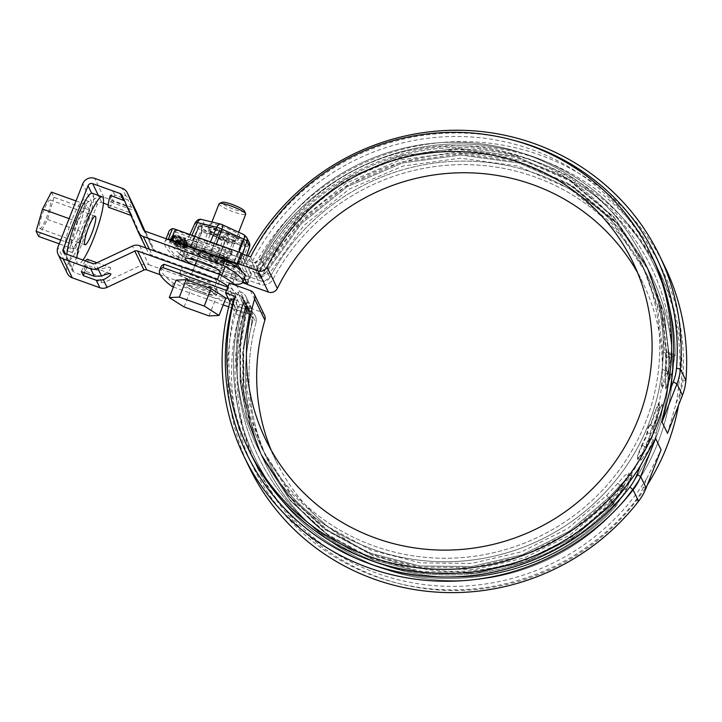 <?xml version="1.0" encoding="UTF-8"?>
<svg xmlns="http://www.w3.org/2000/svg" width="722" height="722" viewBox="0 0 722 722"><rect width="100%" height="100%" fill="white"/><g stroke="black" fill="none" stroke-linecap="round" stroke-linejoin="round"><path stroke-width="0.54" stroke-dasharray="3.61 2.71" d="M237.827 306.399L236.536 309.684L227.385 290.758L228.666 287.473L237.827 306.399L249.451 310.577A10.731 10.433 -25.8 0 1 255.913 322.878A211.068 205.147 -25.8 0 0 268.954 462.802A211.068 205.147 -25.8 0 1 255.913 322.878L246.753 303.953A211.068 205.147 -25.8 0 0 259.803 443.877A211.068 205.147 -25.8 0 1 246.753 303.953A10.731 10.433 -25.8 0 0 246.094 296.832A10.731 10.433 -25.8 0 1 246.753 303.953L249.875 310.388L249.451 303.781L247.123 301.841L251.888 308.826L252.799 316.444L255.913 322.878A10.731 10.433 -25.8 0 0 249.451 310.577L173.325 283.214A128.787 20.884 21.4 0 1 160.835 267.014M227.8 287.157L228.666 287.473M217.71 291.354A16.101 2.608 21.4 0 1 217.773 291.859A16.101 2.608 21.4 0 1 203.135 288.917A16.101 2.608 21.4 0 1 187.855 280.614A16.101 2.608 21.4 0 1 187.801 280.109A16.101 2.608 21.4 0 1 202.44 283.051A16.101 2.608 21.4 0 1 217.71 291.354M241.013 269.297L185.374 249.298A129.5 21.001 21.4 0 1 181.096 245.886L234.939 265.236A5.37 0.866 21.4 0 1 240.462 268.16L241.013 269.297L239.469 273.241L249.424 276.824L248.133 280.109L238.973 261.174L240.264 257.889L249.424 276.824L261.048 281.002L255.922 270.407C257.032 270.759 259.622 268.855 263.71 264.685L298.312 216.609L344.529 179.625L398.932 156.268L457.522 148.272L515.797 156.286L569.252 179.742L613.781 216.808L645.973 264.586L660.91 306.787L666.253 351.605L665.314 382.877L665.846 389.104L668.608 375.521L669.529 358.374L664.159 313.483L649.249 271.355L616.985 223.486L572.402 186.429L518.956 163.028L460.789 155.031L402.253 163.028L347.733 186.429L301.471 223.486L266.978 271.454C262.682 275.136 259.36 275.533 257.014 272.663L255.922 270.407L260.055 268.494L263.71 264.685L298.312 216.609L344.529 179.625L398.932 156.268L457.522 148.272L515.797 156.286L569.252 179.742L613.781 216.808L645.973 264.586L660.91 306.787L666.253 351.605L665.314 382.877L665.846 389.104L668.608 375.521L669.529 358.374L664.159 313.483L649.249 271.355L616.985 223.486L572.402 186.429L518.956 163.028L460.789 155.031L402.253 163.028L347.733 186.429L301.471 223.486L266.978 271.454C265.028 274.098 262.844 275.082 260.434 274.405L257.014 272.663L261.048 281.002L184.922 253.639A128.787 20.884 21.4 0 1 172.432 237.439A128.787 20.884 21.4 0 1 175.762 234.704L251.888 262.068A7.157 6.958 -25.8 0 0 260.768 258.611L254.667 262.483L258.061 269.487M255.768 270.597L255.768 270.597C296.913 182.783 401.026 129.491 496.447 147.369C596.823 162.658 676.027 254.55 675.115 354.998L669.529 358.374L675.115 354.998L671.469 374.772L668.608 375.521L671.469 374.772L665.846 389.104L671.469 374.772L675.115 354.998C676.027 254.55 596.823 162.658 496.447 147.369C401.026 129.491 296.913 182.783 255.768 270.597M229.307 261.77A16.101 2.608 21.4 0 1 229.37 262.276A16.101 2.608 21.4 0 1 214.723 259.333A16.101 2.608 21.4 0 1 199.452 251.039A16.101 2.608 21.4 0 1 199.389 250.534A16.101 2.608 21.4 0 1 214.028 253.476A16.101 2.608 21.4 0 1 229.307 261.77M261.048 281.002A7.157 6.958 -25.8 0 0 269.92 277.537L263.828 281.409A7.157 6.958 -25.8 0 1 261.048 281.002M198.162 254.325A16.101 2.608 -158.6 0 0 213.441 262.618A16.101 2.608 -158.6 0 0 228.08 265.561A16.101 2.608 -158.6 0 0 214.046 257.258A16.101 2.608 -158.6 0 0 198.099 253.819A16.101 2.608 -158.6 0 0 198.162 254.325M653.563 432.325L653.933 429.166A211.6 205.671 154.2 0 0 657.625 417.93L659.655 407.894L659.267 403.029L655.062 412.632A211.6 205.671 -25.8 0 1 651.37 423.868L650.107 425.177L652.923 426.197C651.749 427.568 650.91 429.707 650.414 432.604C650.91 429.707 651.749 427.568 652.923 426.197L654.195 424.879A214.642 208.622 -25.8 0 0 657.895 413.652L662.119 404.049L657.895 413.652A214.642 208.622 -25.8 0 1 654.195 424.879L652.923 426.197L649.61 424.996L650.874 423.688A211.068 205.147 -25.8 0 0 654.565 412.452L658.762 402.849L659.159 407.704L657.128 417.758A211.068 205.147 154.2 0 1 653.437 428.994L653.067 432.144C652.634 435.068 651.795 437.207 650.549 438.561L653.87 439.752C655.116 438.398 655.946 436.259 656.388 433.344C655.946 436.259 655.116 438.398 653.87 439.752L652.507 441.034A214.642 208.622 154.2 0 1 647.571 451.819L640.766 460.483L647.571 451.819A214.642 208.622 154.2 0 0 652.507 441.034L653.32 439.734L651.054 438.741C652.291 437.388 653.13 435.249 653.563 432.325L656.388 433.344L656.758 430.186A214.642 208.622 154.2 0 0 660.459 418.95L662.498 408.914L662.119 404.049L662.498 408.905L660.459 418.95A214.642 208.622 154.2 0 1 656.758 430.186L656.388 433.344L653.067 432.144M649.999 438.543L649.186 439.833A211.068 205.147 154.2 0 1 644.25 450.618L637.409 459.282L637.743 454.689L641.678 445.321A211.068 205.147 -25.8 0 0 646.623 434.536L647.092 431.413C647.589 428.516 648.428 426.377 649.61 424.996M246.671 307.789L248.63 310.343L249.74 313.998L243.224 352.237L243.404 388.698L249.992 424.365L262.79 458.28L290.506 500.933L327.923 535.408L372.967 559.848L423.047 572.754L475.004 573.295L525.715 561.536L572.447 538.071L612.382 504.218L623.817 489.805L632.201 474.968L628.817 476.015L609.106 497.449L569.089 531.365L522.511 554.74L471.683 566.535L419.672 565.967L369.727 553.097L324.756 528.721L287.221 494.155L259.523 451.512L246.743 417.704L240.119 381.848L239.957 345.531L246.518 307.337L245.796 304.476L244.46 303.213L243.043 303.267L244.135 305.532L248.91 310.884L249.532 315.983L243.224 352.237L243.404 388.698L249.992 424.365L262.79 458.28L290.506 500.933L327.923 535.408L372.967 559.848L423.047 572.754L475.004 573.295L525.715 561.536L572.447 538.071L612.382 504.218L623.817 489.805L632.201 474.968L628.817 476.015L609.106 497.449L569.089 531.365L522.511 554.74L471.683 566.535L419.672 565.967L369.727 553.097L324.756 528.721L287.221 494.155L259.523 451.512L246.743 417.704L240.119 381.848L239.957 345.531L246.256 309.215L245.985 304.837L243.043 303.267L244.135 305.532L246.671 307.789L250.146 314.972L251.788 316.877L252.709 320.135L252.474 322.066A7.157 6.958 -25.8 0 0 248.169 313.871L236.536 309.684M249.875 310.388L243.675 346.082L243.846 381.875L250.335 417.018L262.916 450.311L290.181 492.269L327.003 526.194L371.261 550.191L420.493 562.871L471.619 563.413L521.483 551.834L567.402 528.784L606.697 495.445L613.276 503.848L609.63 501.501L570.272 534.858L524.461 557.871L474.507 569.459L423.363 568.918L374.204 556.247L329.99 532.285L293.096 498.306L265.84 456.358L253.278 423.119L246.771 387.885L246.59 352.155L252.799 316.444M244.65 278.854L259.758 284.287A10.731 10.433 -25.8 0 0 273.069 279.098A211.068 205.147 -25.8 0 1 463.587 164.616A211.068 205.147 -25.8 0 1 648.97 278.99A211.068 205.147 -25.8 0 0 463.587 164.616A211.068 205.147 -25.8 0 0 273.069 279.098A10.731 10.433 -25.8 0 1 259.758 284.287L248.133 280.109M269.956 272.654L261.111 277.194L257.745 274.748L267.032 266.608L301.047 219.335L346.515 182.955L400.015 159.986L457.586 152.125L514.876 159.995L567.447 183.045L611.254 219.497L642.932 266.499L657.607 307.978L662.868 352.11L661.948 381.541L662.291 388.382L665.025 374.068L665.801 358.166L660.522 313.989L645.856 272.555L614.142 225.499L570.308 189.056L517.737 166.033L460.51 158.172L402.975 166.033L349.394 189.029L303.908 225.454L269.956 272.654L273.069 279.098L267.032 266.608M238.973 261.174L250.597 265.353A10.731 10.433 -25.8 0 0 263.918 260.164A211.068 205.147 -25.8 0 1 454.427 145.682A211.068 205.147 -25.8 0 1 639.809 260.055A211.068 205.147 -25.8 0 0 454.427 145.682A211.068 205.147 -25.8 0 0 263.918 260.164A10.731 10.433 -25.8 0 1 250.597 265.353L174.471 237.989A128.787 20.884 -158.6 0 0 171.141 240.724A128.787 20.884 -158.6 0 0 183.632 256.924L244.198 278.692M252.474 322.066A214.642 208.622 -25.8 0 0 265.741 464.363A214.642 208.622 -25.8 0 0 549.812 558.711A214.642 208.622 -25.8 0 0 652.192 277.438A214.642 208.622 -25.8 0 0 463.668 161.114A214.642 208.622 -25.8 0 0 269.92 277.537A214.642 208.622 -25.8 0 1 463.668 161.114A214.642 208.622 -25.8 0 1 652.192 277.438L649.249 271.355L652.192 277.438A214.642 208.622 -25.8 0 1 549.812 558.711A214.642 208.622 -25.8 0 1 265.741 464.363L262.799 458.28L265.741 464.363A214.642 208.622 -25.8 0 1 252.474 322.066L249.532 315.983L252.474 322.066M227.385 290.758L239.009 294.937A7.157 6.958 -25.8 0 1 240.986 296.038L242.628 297.942L243.549 301.2L243.314 303.141A214.642 208.622 -25.8 0 0 256.581 445.429A214.642 208.622 -25.8 0 0 540.652 539.776A214.642 208.622 -25.8 0 0 643.031 258.503A214.642 208.622 -25.8 0 0 454.508 142.189A214.642 208.622 -25.8 0 0 260.768 258.611L263.71 264.685L260.768 258.611A214.642 208.622 -25.8 0 1 454.508 142.189A214.642 208.622 -25.8 0 1 643.031 258.503A214.642 208.622 -25.8 0 1 540.652 539.776A214.642 208.622 -25.8 0 1 256.581 445.429A214.642 208.622 -25.8 0 1 243.314 303.141A7.157 6.958 -25.8 0 0 239.009 294.937L226.509 290.443M650.107 425.177C648.925 426.558 648.094 428.697 647.598 431.594L647.12 434.716A211.6 205.671 -25.8 0 1 642.183 445.501L645.008 446.521L641.091 455.88L640.766 460.483L641.082 455.889L645.008 446.521A214.642 208.622 -25.8 0 0 649.944 435.727L650.468 433.841L649.944 435.727A214.642 208.622 -25.8 0 1 645.008 446.521L641.678 445.321M647.643 432.83L650.468 433.841L650.414 432.604L650.468 433.841L647.147 432.649M243.043 303.267L242.854 303.556C213.333 395.9 255.525 502.702 340.08 549.514C426.233 601.182 547.962 582.004 615.902 506.284L612.382 504.218L615.902 506.284L626.579 489.299L623.817 489.805L626.579 489.299L615.902 506.284L609.106 497.449L615.902 506.284C547.962 582.004 426.233 601.182 340.08 549.514C255.525 502.702 213.333 395.9 242.854 303.556L239.009 294.937L243.043 303.267M251.888 308.826L246.094 296.832A10.731 10.433 -25.8 0 0 240.3 291.652L249.451 310.577L240.3 291.652A10.731 10.433 -25.8 0 1 246.094 296.832L249.451 303.781M606.697 495.445L625.324 474.986L629.097 473.081L620.261 488.307L609.63 501.51M262.916 450.311L259.803 443.877A211.068 205.147 -25.8 0 0 539.135 536.645A211.068 205.147 -25.8 0 0 639.809 260.055L648.97 278.99A211.068 205.147 -25.8 0 1 548.296 555.579A211.068 205.147 -25.8 0 1 268.954 462.802A211.068 205.147 -25.8 0 0 548.296 555.579A211.068 205.147 -25.8 0 0 648.97 278.99L645.856 272.555M186.574 283.908A16.101 2.608 -158.6 0 0 201.844 292.202A16.101 2.608 -158.6 0 0 216.483 295.145A16.101 2.608 -158.6 0 0 202.449 286.842A16.101 2.608 -158.6 0 0 186.511 283.394A16.101 2.608 -158.6 0 0 186.574 283.908M662.588 369.032L668.139 373.464L665.025 374.077M173.415 286.995L223.206 304.901M228.73 306.877L248.169 313.871A7.157 6.958 -25.8 0 1 250.146 314.972M175.762 234.704L174.471 237.989M184.922 253.639L183.632 256.924M173.325 283.214L172.044 286.499M611.778 503.171L571.752 537.06L525.111 560.443L474.363 572.194L422.37 571.616L372.381 558.711L327.445 534.343L289.964 499.814L262.257 457.161L249.478 423.354L242.863 387.543L242.682 351.199L248.991 314.873L248.26 309.539L245.985 305.559L246.644 306.182L246.798 310.334L240.489 346.641L240.67 383.03L247.285 418.805L260.064 452.631L287.771 495.283L325.234 529.786L370.196 554.18L420.222 567.086L472.206 567.654L522.918 555.895L569.586 532.511L609.576 498.631L621.868 486.014L623.943 486.222L622.969 488.28L611.778 503.171L613.276 503.848L623.248 488L620.261 488.316M666.794 352.625L661.415 307.789L646.515 265.696L614.269 217.863L569.703 180.798L516.239 157.378L458.019 149.382L399.519 157.369L345.053 180.753L298.791 217.782L264.243 265.804L259.451 271.21L266.445 270.344L301.02 222.286L347.282 185.256L401.721 161.909L460.23 153.912L518.468 161.927L571.932 185.355L616.48 222.421L648.708 270.236L663.608 312.319L668.996 357.164C669.05 363.816 668.662 369.357 667.841 373.788L667.435 375.241L666.74 371.523L666.794 352.625L671.541 355.025L668.996 357.173M251.788 316.877L248.63 310.343M229.975 302.076L235.805 314.106L245.408 317.563A223.585 217.322 -25.8 0 0 258.232 469.39A223.585 217.322 -25.8 0 0 445.483 590.37A223.585 217.322 -25.8 0 0 647.273 485.022M646.145 487.919L643.194 487.485L646.65 478.641A223.585 217.322 154.2 0 1 444.779 586.255A223.585 217.322 154.2 0 1 256.22 465.23A223.585 217.322 154.2 0 1 243.395 313.402L245.408 317.563M243.395 313.402L236.365 310.243A230.742 224.271 -25.8 0 0 249.415 467.585M230.869 298.89L236.365 310.243M234.289 299.495L237.168 300.523L235.155 296.363M235.805 314.106L239.668 304.251L229.406 283.051M643.194 487.485A50.08 48.681 154.2 0 1 636.127 499.895A227.168 220.797 154.2 0 1 355.675 568.25A227.168 220.797 154.2 0 1 240.065 312.202M264.496 315.243A7.157 6.958 -25.8 0 0 260.633 311.787L239.668 304.251M240.354 269.983L244.37 278.268M249.992 452.351A223.585 217.322 154.2 0 1 237.168 300.523M247.393 284.531L251.256 274.667L241.004 253.467M667.516 433.371L676.045 403.652L679.51 394.817L682.461 395.25M642.183 445.501L638.248 454.86L637.914 459.463L644.746 450.799A211.6 205.671 154.2 0 0 649.683 440.014L650.495 438.723M246.843 283.394L249.424 276.824L240.264 257.889L251.888 262.068A7.157 6.958 -25.8 0 0 254.667 262.483M678.527 405.277A223.585 217.322 -25.8 0 0 660.792 274.676A223.585 217.322 -25.8 0 0 462.522 153.524A223.585 217.322 -25.8 0 0 260.868 278.123L251.256 274.667M271.147 450.068A203.911 198.198 -25.8 0 0 275.948 460.826A203.911 198.198 -25.8 0 0 545.814 550.453A203.911 198.198 -25.8 0 0 643.076 283.241A203.911 198.198 -25.8 0 0 637.625 272.799M660.792 274.676L658.78 270.506A223.585 217.322 154.2 0 0 460.51 149.355A223.585 217.322 154.2 0 0 258.855 273.963L255.516 272.763A227.168 220.797 154.2 0 1 518.486 152.802A227.168 220.797 154.2 0 1 682.723 381.017A50.08 48.681 154.2 0 1 679.51 394.817M658.78 270.506A223.585 217.322 154.2 0 1 676.045 403.652M250.615 256.924L252.628 261.084L249.289 259.884A227.168 220.797 154.2 0 1 512.412 139.969M255.516 272.763L251.825 270.804L246.328 259.451L249.289 259.884M258.855 273.963L260.868 278.123M646.65 478.641L661.081 449.797M252.628 261.084A223.585 217.322 154.2 0 1 454.282 136.485A223.585 217.322 154.2 0 1 652.553 257.637M664.854 266.635A230.742 224.271 -25.8 0 0 459.896 141.611A230.742 224.271 -25.8 0 0 251.825 270.804M242.628 297.942L245.796 304.476M265.84 456.358L259.803 443.877A211.068 205.147 -25.8 0 0 539.135 536.645A211.068 205.147 -25.8 0 0 639.809 260.055L642.932 266.499M246.328 259.451A230.742 224.271 154.2 0 1 248.088 256.012M131.278 214.199A3.574 3.475 -25.8 0 0 129.346 212.467L126.215 205.987L128.101 207.62L131.278 214.199A3.574 3.475 -25.8 0 1 131.332 214.317L147.243 250.642A9.305 9.043 -25.8 0 0 152.405 255.444L232.195 284.125A70.16 11.381 -158.6 0 0 234.524 284.306M129.346 212.467L108.219 204.877M103.426 203.153L101.802 202.566A3.574 3.475 -25.8 0 0 97.19 204.66L72.335 268.097A3.574 3.475 -25.8 0 0 74.366 272.573L65.206 253.639M139.635 245.715L148.795 264.649A9.305 9.043 -25.8 0 0 141.611 265.001L104.672 282.338A3.574 3.475 -25.8 0 1 101.91 282.473L74.366 272.573M148.795 264.649L228.594 293.331L226.528 298.592L160.23 274.757M136.431 211.708A9.305 9.043 -25.8 0 0 131.404 207.214L103.86 197.314A9.305 9.043 -25.8 0 0 91.884 202.756L67.029 266.183A9.305 9.043 -25.8 0 0 67.281 273.34M144.923 231.094L152.477 248.341A3.574 3.475 -25.8 0 0 154.463 250.182L145.303 231.257M244.875 276.986A70.16 11.381 21.4 0 1 234.262 278.873L154.463 250.182M234.262 278.873L232.195 284.125M96.974 262.727L110.204 267.483C108.462 266.996 104.636 267.835 98.706 269.992L95.891 270.028L82.94 265.371L83.608 266.752A9.476 1.615 109.8 0 1 85.53 264.694L110.574 273.701M110.204 267.483C111.91 268.539 109.004 271.291 101.486 275.75L98.779 275.994L85.828 271.337A15.207 2.59 109.8 0 0 87.461 259.306M85.458 260.922A15.207 2.59 109.8 0 0 82.94 265.371M85.53 264.694A9.476 1.615 109.8 0 1 85.16 269.956A9.476 1.615 -70.2 0 1 84.348 272.681M81.351 271.607A9.476 1.615 -70.2 0 1 83.608 266.752L85.828 271.337M194.236 265.344A18.781 3.041 -158.6 0 0 220.228 272.573L222.286 267.311A18.781 3.041 21.4 0 1 205.21 263.882A18.781 3.041 21.4 0 1 187.386 254.198A18.781 3.041 21.4 0 1 187.314 253.612A18.781 3.041 21.4 0 1 204.389 257.041A18.781 3.041 21.4 0 1 222.214 266.725A18.781 3.041 21.4 0 1 222.286 267.311M110.376 195.364L111.044 196.754A9.476 1.615 109.8 0 0 110.674 202.016A9.476 1.615 109.8 0 0 112.587 199.949L111.044 196.754A9.476 1.615 -70.2 0 1 112.903 191.086L125.863 195.743L131.061 200.626M132.92 204.461L127.803 199.75L114.852 195.093A9.476 1.615 -70.2 0 1 112.587 199.949L113.255 201.33A15.207 2.59 109.8 0 1 108.733 207.394M114.852 195.093L112.903 191.086M131.332 214.317L124.536 200.779M126.215 205.987L113.255 201.33M77.434 221.23A26.831 4.567 109.8 0 0 71.108 252.158A26.831 4.567 109.8 0 0 84.483 228.459A26.831 4.567 109.8 0 0 89.266 201.664A26.831 4.567 109.8 0 0 77.434 221.23M77.624 230.688A26.831 4.567 -70.2 0 1 65.801 250.254A26.831 4.567 -70.2 0 1 72.128 219.326A26.831 4.567 -70.2 0 1 83.951 199.759A26.831 4.567 -70.2 0 1 77.624 230.688M235.661 285.298A70.16 11.381 21.4 0 1 239.208 291.444A70.16 11.381 21.4 0 1 228.594 293.331M216.546 281.183A18.781 3.041 21.4 0 1 216.618 281.779A18.781 3.041 21.4 0 1 199.543 278.34A18.781 3.041 21.4 0 1 181.718 268.665A18.781 3.041 21.4 0 1 181.646 268.07A18.781 3.041 21.4 0 1 198.721 271.499A18.781 3.041 21.4 0 1 216.546 281.183M226.528 298.592A70.16 11.381 -158.6 0 0 237.141 296.706A70.16 11.381 -158.6 0 0 228.134 286.291M179.661 273.918A18.781 3.041 -158.6 0 0 197.476 283.602A18.781 3.041 -158.6 0 0 214.56 287.031A18.781 3.041 -158.6 0 0 198.18 277.347A18.781 3.041 -158.6 0 0 179.588 273.331A18.781 3.041 -158.6 0 0 179.661 273.918M73.779 249.072L71.261 243.865L77.669 221.708L86.595 204.759L89.104 209.958L82.705 232.114L73.779 249.072L59.213 243.828M60.684 240.065L71.261 243.865M39.548 228.242A15.207 2.59 109.8 0 0 39.881 228.576A15.207 2.59 109.8 0 0 47.462 215.147A15.207 2.59 109.8 0 0 50.161 199.967A15.207 2.59 109.8 0 0 43.022 212.214A15.207 2.59 109.8 0 0 39.548 228.242M92.29 193.252A35.775 6.092 -70.2 0 1 85.918 228.973A35.775 6.092 -70.2 0 1 68.085 260.579A35.775 6.092 -70.2 0 1 67.308 259.776A35.775 6.092 -70.2 0 1 66.893 254.252M76.018 200.951L86.595 204.759M69.086 218.622L77.669 221.708M51.424 192.115L53.942 197.314L89.104 209.958M53.942 197.314L47.535 219.479L38.618 236.428M47.535 219.479L82.705 232.114M82.985 260.028A35.775 6.092 -70.2 0 1 78.039 264.153A35.775 6.092 -70.2 0 1 77.254 263.359A35.775 6.092 -70.2 0 1 76.848 257.826M176.096 280.145L190.933 289.54L215.824 298.493L225.896 298.042M202.467 292.121A14.314 2.319 -158.6 0 0 214.317 294.314A14.314 2.319 -158.6 0 0 201.844 286.932A14.314 2.319 -158.6 0 0 187.675 283.872A14.314 2.319 -158.6 0 0 202.467 292.121M219.073 203.757A14.314 2.319 -158.6 0 0 233.856 212.006A14.314 2.319 -158.6 0 0 245.715 214.199M209.001 315.911L215.824 298.493M184.101 306.958L190.933 289.54M244.406 210.968A12.075 1.958 21.4 0 1 232.484 208.748A12.075 1.958 21.4 0 1 222.232 202.277M239.469 273.241L238.919 272.104A5.37 0.866 -158.6 0 0 233.396 269.18L179.552 249.83A129.5 21.001 -158.6 0 1 171.376 237.033L168.795 243.612A129.5 21.001 21.4 0 1 170.293 241.798L171.583 238.513A129.5 21.001 21.4 0 1 173.379 237.592L176.213 230.363L231.861 250.372L232.403 251.5A5.37 0.866 21.4 0 1 232.43 251.671A5.37 0.866 21.4 0 1 227.981 250.85L174.137 231.491A129.5 21.001 21.4 0 1 176.213 230.363M237.691 264.46L240.264 257.889L230.309 254.315L230.859 255.444A5.37 0.866 -158.6 0 1 230.878 255.615L232.43 251.671M174.137 231.491L172.594 235.435L226.437 254.794A5.37 0.866 -158.6 0 0 230.878 255.615M172.594 235.435A129.5 21.001 -158.6 0 0 171.376 237.033M181.312 242.204L183.875 242.917L183.541 242.231L175.229 239.912L181.52 242.628L182.865 238.26L176.782 235.959L185.094 238.287L185.419 238.973L182.865 238.26M173.325 240.931L185.455 246.175L185.121 245.489L173 240.245L173.325 240.931L174.877 236.987L174.543 236.302L186.664 241.545L186.998 242.231L174.877 236.987M236.915 266.851L216.726 261.942L193.794 251.355L191.041 245.67L211.23 250.579L234.172 261.174L236.915 266.851L245.679 244.505L225.49 239.596L202.548 229L199.804 223.315L219.993 228.224L242.926 238.82L245.679 244.505M186.276 247.89L183.505 247.781L175.22 244.83L175.554 245.525L183.289 248.305A4.179 0.677 -158.6 0 0 186.745 248.946A4.179 0.677 -158.6 0 0 186.727 248.819L186.276 247.89L187.828 243.946L188.271 244.875A4.179 0.677 21.4 0 1 188.289 245.002A4.179 0.677 21.4 0 1 184.832 244.361L177.098 241.581L176.764 240.886L186.411 243.91L184.859 247.899M184.814 247.944L186.393 243.973M174.625 243.603L174.95 244.289L186.041 247.393L185.689 246.671L179.516 244L175.969 243.007L182.368 245.769L174.625 243.603L176.168 239.659L183.911 241.825L177.513 239.063L187.233 242.727L187.585 243.449L176.502 240.345L176.168 239.659M184.886 245.002L184.552 244.316L172.432 239.072L172.757 239.758L184.886 245.002L186.429 241.058L174.309 235.814L173.975 235.128L186.095 240.372L186.429 241.058M187.828 243.946L186.213 243.494L184.859 247.836M226.329 233.522A16.101 2.608 21.4 0 1 209.696 224.235A16.101 2.608 21.4 0 1 225.634 227.683A16.101 2.608 21.4 0 1 239.668 235.986A16.101 2.608 21.4 0 1 226.329 233.522M240.94 259.216L243.558 264.631A6.642 1.074 21.4 0 1 243.594 264.839A6.642 1.074 21.4 0 1 241.076 264.748L221.816 260.064A6.642 1.074 21.4 0 1 215.661 257.853L193.776 247.745A6.642 1.074 21.4 0 1 190.112 245.417L187.485 240.002A6.642 1.074 21.4 0 1 187.467 239.785A6.642 1.074 21.4 0 1 189.976 239.885L209.236 244.568A6.642 1.074 21.4 0 1 215.391 246.789L237.276 256.888A6.642 1.074 21.4 0 1 240.94 259.216L242.655 254.063M168.921 231.527A133.796 21.696 -158.6 0 0 181.998 248.431A3.574 0.578 -158.6 0 0 185.346 250.038L251.409 273.782L241.699 253.72M184.715 247.971L186.258 244.027L184.751 247.971M178.912 253.657L232.285 272.853A3.574 0.578 21.4 0 1 235.977 274.802L236.518 275.93L182.54 256.527A129.5 21.001 21.4 0 1 178.912 253.657L177.621 256.942A129.5 21.001 21.4 0 1 168.795 243.612M181.096 245.886L179.552 249.83M182.54 256.527L185.374 249.298M185.419 238.973L183.875 242.917M185.094 238.287L183.541 242.231M186.095 240.372L184.552 244.316M181.06 240.056L179.516 244M187.233 242.727L185.689 246.671M224.786 237.466A16.101 2.608 21.4 0 1 208.144 228.179A16.101 2.608 21.4 0 1 224.091 231.627A16.101 2.608 21.4 0 1 238.125 239.93A16.101 2.608 21.4 0 1 224.786 237.466M184.588 243.693L183.045 247.637M184.706 243.729L183.162 247.673M174.543 236.302L173 240.245M186.664 241.545L185.121 245.489M184.823 243.765L183.28 247.709M184.227 243.576L182.675 247.52M184.345 243.612L182.801 247.556M176.764 240.886L175.22 244.83M184.101 243.531L182.549 247.475M187.585 243.449L186.041 247.393M176.502 240.345L174.95 244.289M173.975 235.128L172.432 239.072M185.265 243.892L183.722 247.836M185.364 243.919L183.821 247.863M186.33 244.018L184.787 247.962M185.464 243.937L183.92 247.881M185.563 243.964L184.011 247.908M191.041 245.67L199.804 223.315M211.23 250.579L219.993 228.224M234.172 261.174L242.926 238.82M185.157 243.865L183.614 247.808M226.076 260.29L227.367 257.005L227.917 258.142A3.574 0.578 21.4 0 1 227.926 258.25A3.574 0.578 21.4 0 1 224.966 257.7L171.583 238.513M173.379 237.592L227.367 257.005M231.861 250.372L230.309 254.315M226.212 260.561L226.627 261.427A3.574 0.578 21.4 0 1 226.636 261.535A3.574 0.578 21.4 0 1 223.676 260.994L170.293 241.798M237.249 263.557L241.175 253.53M185.734 243.991L184.191 247.935M185.816 244.009L184.272 247.953M177.621 256.942L231.004 276.138A3.574 0.578 21.4 0 1 234.686 278.087L235.237 279.224L236.518 275.93M167.856 239.361A133.796 21.696 -158.6 0 0 164.806 242.041A133.796 21.696 -158.6 0 0 177.883 258.945A3.574 0.578 -158.6 0 0 181.231 260.561L242.61 282.627M242.917 281.977L235.237 279.224M185.897 244.018L184.354 247.962M185.969 244.027L184.426 247.971M186.041 244.036L184.489 247.98M174.309 235.814L172.757 239.758M186.393 243.865L184.85 247.808M186.213 243.494L184.67 247.438M186.998 242.231L185.455 246.175M185.653 243.982L184.101 247.926M184.471 243.657L182.928 247.601M183.063 238.684L181.52 242.628M176.782 235.959L175.229 239.912M177.098 241.581L175.554 245.525M183.911 241.825L182.368 245.769M216.726 261.942L225.49 239.596M193.794 251.355L202.548 229M247.285 284.306L251.409 273.782M177.513 239.063L175.969 243.007M184.94 243.801L183.397 247.745M185.049 243.837L183.505 247.781M186.105 244.036L184.552 247.98M186.159 244.036L184.615 247.98M186.213 244.036L184.661 247.98M219.289 231.275A26.831 4.35 -158.6 0 0 219.226 231.248L211.6 250.715A26.831 4.35 21.4 0 1 211.663 250.733L219.289 231.275L231.473 234.65A23.257 3.772 -158.6 0 0 209.903 226.907L219.226 231.248M201.853 232.042A26.831 4.35 -158.6 0 1 201.817 232.024L201.185 227.286L199.073 226.356L209.903 226.907A23.257 3.772 -158.6 0 0 202.386 225.905A23.257 3.772 -158.6 0 0 201.185 227.286A23.257 3.772 -158.6 0 0 214.028 235.426L201.853 232.042L194.227 251.509L217.096 262.068L224.722 242.61L214.028 235.426A23.257 3.772 -158.6 0 0 235.598 243.179L224.786 242.628L217.16 262.095A26.831 4.35 21.4 0 1 217.096 262.068M243.892 242.177L244.938 247.52L237.312 266.987L234.569 261.319L242.195 241.852L244.316 242.791A23.257 3.772 -158.6 0 0 243.892 242.177A23.257 3.772 -158.6 0 0 231.473 234.65L242.159 241.834L234.533 261.301L211.663 250.733M217.16 262.095L237.285 266.987L244.911 247.529L235.598 243.179A23.257 3.772 -158.6 0 0 244.316 242.791M209.479 230.273A14.314 2.319 -158.6 0 0 221.961 237.222A14.314 2.319 -158.6 0 0 235.751 240.543A14.314 2.319 -158.6 0 0 236.022 239.812A14.314 2.319 -158.6 0 0 221.338 232.033A14.314 2.319 -158.6 0 0 209.47 230.246A14.314 2.319 -158.6 0 0 209.479 230.273M232.908 241.229A11.886 1.931 21.4 0 1 232.944 241.599A11.886 1.931 21.4 0 1 232.683 241.834A11.886 1.931 21.4 0 1 221.221 239.081A11.886 1.931 21.4 0 1 210.851 233.296A11.886 1.931 21.4 0 1 210.842 233.278A11.886 1.931 21.4 0 1 210.806 232.926A11.886 1.931 21.4 0 1 221.618 235.101A11.886 1.931 21.4 0 1 232.908 241.229M202.386 225.905L199.073 226.356A26.831 4.35 -158.6 0 0 199.073 226.356L191.447 245.823L194.182 251.482A26.831 4.35 21.4 0 0 194.227 251.509M201.817 232.024L194.182 251.482M199.101 226.356L191.474 245.814L211.6 250.715M204.227 250.218A11.886 1.931 -158.6 0 0 215.508 256.346A11.886 1.931 -158.6 0 0 226.32 258.521A11.886 1.931 -158.6 0 0 226.284 258.169A11.886 1.931 -158.6 0 0 215.95 252.384A11.886 1.931 -158.6 0 0 204.443 249.604A11.886 1.931 -158.6 0 0 204.182 249.839A11.886 1.931 -158.6 0 0 204.227 250.218M227.647 261.174A14.314 2.319 21.4 0 1 227.656 261.202A14.314 2.319 21.4 0 1 215.788 259.415A14.314 2.319 21.4 0 1 201.104 251.635A14.314 2.319 21.4 0 1 201.375 250.895A14.314 2.319 21.4 0 1 215.165 254.225A14.314 2.319 21.4 0 1 227.647 261.174L226.284 258.169M251.888 262.068L255.922 270.407L251.888 262.068M266.978 271.454L269.92 277.537L266.978 271.454M666.253 351.605L675.115 354.998L666.253 351.605M647.092 431.413L647.598 431.594M244.135 305.532L248.169 313.871L244.135 305.532M650.874 423.688L651.37 423.868M650.143 425.014L650.639 425.186M250.597 265.353L259.758 284.287L250.597 265.353M243.314 303.141L246.256 309.215L243.314 303.141M652.995 430.899L653.491 431.079M653.437 428.994L653.933 429.166M644.25 450.618L644.746 450.799M646.623 434.536L647.12 434.716M617.824 483.271L622.969 488.28L621.868 486.014M650.549 438.561L651.054 438.741M649.186 439.833L649.683 440.014M662.868 352.11L671.541 355.025L665.801 358.166M665.946 370.016L671.469 374.772L665.946 370.016M621.164 484.309L626.579 489.299L632.201 474.968L626.579 489.299L621.164 484.309M654.565 412.452L655.062 412.632M657.128 417.758L657.625 417.93M246.798 310.334L248.991 314.873M609.576 498.631L613.276 503.848C546.491 578.277 426.855 597.211 342.129 546.563C259.144 500.761 217.475 396.27 245.985 305.559M264.243 265.804L266.445 270.344M666.74 371.523L668.139 373.464L671.541 355.034C672.399 256.77 595.352 166.764 497.232 151.142C402.01 132.586 297.635 186.447 257.745 274.748M638.582 501.221L636.127 499.895M250.372 290.587L260.633 311.787M240.986 296.038L244.46 303.213M682.723 381.017L685.9 380.467M260.434 274.405L263.828 281.409M104.672 282.338L101.486 275.75M98.706 269.992L95.521 263.404M141.611 265.001L132.451 246.076M101.91 282.473L98.779 275.994M147.243 250.642L138.082 231.717M149.391 249.225L152.405 255.444M103.86 197.314L94.699 178.379M91.884 202.756L82.732 183.821M125.863 195.743L122.253 188.28M125.366 201.97L122.171 195.382M101.802 202.566L98.345 195.427M131.404 207.214L127.803 199.75M72.335 268.097L65.377 253.702M67.029 266.183L57.868 247.258M143.434 229.641L152.477 248.341M95.891 270.028L92.759 263.548M97.19 204.66L91.658 193.207M202.151 219.768L221.762 224.542L243.792 234.74L246.419 240.164L226.807 235.39L204.922 225.291L202.151 219.768A5.37 5.216 -25.8 0 0 195.355 222.656L197.972 228.08A5.632 0.912 -158.6 0 0 201.086 230.047L222.963 240.155A5.632 0.912 -158.6 0 0 228.188 242.032L247.438 246.716A5.632 0.912 -158.6 0 0 249.577 246.789M243.558 264.631L246.608 255.48M246.689 237.339A5.37 5.216 -25.8 0 0 243.792 234.74M249.316 242.754A5.37 5.216 -25.8 0 0 246.419 240.164M237.276 256.888L239.018 252.195M220.851 224.163A5.37 3.402 -76.3 0 1 221.51 224.452M209.236 244.568L210.391 241.897M215.391 246.789L216.401 244.063M241.076 264.748L247.438 246.716A5.37 3.402 103.7 0 0 246.31 240.164M227.06 235.48A5.37 3.402 -76.3 0 1 228.188 242.032L221.816 260.064M204.777 225.192A5.37 5.216 -25.8 0 0 197.972 228.08L190.112 245.417M195.337 222.475A5.632 0.912 -158.6 0 0 195.355 222.656L187.485 240.002M202.25 219.768A5.37 3.402 103.7 0 0 201.591 219.479M189.976 239.885L191.971 235.282M227.981 250.85L226.437 254.794M215.661 257.853L222.963 240.155A5.37 1.814 -65.2 0 1 226.807 235.39M193.776 247.745L201.086 230.047A5.37 1.814 -65.2 0 1 204.922 225.291M234.939 265.236L233.396 269.18M223.676 260.994L224.966 257.7M226.627 261.427L226.825 260.913M226.952 260.606L227.917 258.142M232.403 251.5L230.859 255.444M188.271 244.875L186.727 248.819M234.686 278.087L235.977 274.802M240.462 268.16L238.919 272.104M177.883 258.945L181.998 248.431M181.231 260.561L185.346 250.038M231.004 276.138L232.285 272.853M184.832 244.361L183.289 248.305M199.389 250.534L198.099 253.819M229.37 262.276L228.08 265.561M247.123 301.841C216.329 393.716 258.296 500.996 343.13 547.141C427.803 597.112 546.753 577.961 613.276 503.848L623.248 488L629.097 473.081M645.973 264.586L643.031 258.503L645.973 264.586M259.523 451.512L256.581 445.429L259.523 451.512M245.985 304.837L242.872 298.394M637.914 459.463L637.409 459.282M187.801 280.109L186.511 283.394M217.773 291.859L216.483 295.145M662.291 388.382L667.435 375.241M659.267 403.029L658.762 402.849M171.141 240.724L172.432 237.439M262.257 457.161L260.064 452.631M248.26 309.539L246.644 306.182M623.943 486.222L623.248 488M259.451 271.21C300.208 185.346 402.28 133.399 495.797 150.889C594.549 165.916 672.426 256.265 671.541 355.025L668.139 373.464M648.708 270.236L646.515 265.696M252.032 317.328L248.919 310.884M643.076 283.241L632.824 262.041M275.948 460.826L265.696 439.617M258.232 469.39L256.22 465.23M147.378 250.949L145.943 247.98M187.314 253.612L185.256 258.864M110.674 202.016L135.718 211.014M130.926 215.373L131.476 215.571M89.266 201.664L83.951 199.759M71.108 252.158L65.801 250.254M63.274 251.915L72.435 270.849M239.208 291.444L237.141 296.706M143.371 229.524L152.532 248.458M214.56 287.031L216.618 281.779M179.588 273.331L181.646 268.07M122.126 195.265L125.303 201.844M39.881 228.576L84.997 244.794M50.161 199.967L95.277 216.185M68.085 260.579L78.039 264.153M211.925 221.997L196.871 260.416M194.85 265.561L187.675 283.872M238.648 232.249L225.237 266.454M221.636 275.651L214.317 294.314M246.689 255.507L243.594 264.839M189.859 234.524L187.467 239.785M227.926 258.25L226.997 260.624M226.87 260.94L226.636 261.535M166.096 238.729L164.806 242.041M238.125 239.93L239.668 235.986M208.144 228.179L209.696 224.235M186.745 248.946L188.289 245.002M232.683 241.834L235.751 240.543M210.842 233.278L209.47 230.246M226.32 258.521L232.944 241.599M204.182 249.839L210.806 232.926M204.443 249.604L201.375 250.895"/><path stroke-width="1.08" d="M226.509 290.443L162.883 267.573A128.787 20.884 -158.6 0 0 159.544 270.308L160.835 267.014A128.787 20.884 21.4 0 1 164.174 264.279L227.8 287.157M159.544 270.308A128.787 20.884 -158.6 0 0 172.044 286.499L173.415 286.995M223.206 304.901L228.73 306.877M164.174 264.279L162.883 267.573M244.198 278.692L244.65 278.854M233.838 299.332A227.168 220.797 154.2 0 0 349.448 555.38A227.168 220.797 154.2 0 0 629.9 487.025A50.08 48.681 154.2 0 0 636.966 474.607L640.432 465.771L655.585 438.444L640.649 476.556A53.663 52.155 154.2 0 1 633.086 489.859A230.742 224.271 154.2 0 1 243.919 456.223A230.742 224.271 154.2 0 1 230.869 298.89L234.289 299.495M640.432 465.771A223.585 217.322 154.2 0 1 438.552 573.385A223.585 217.322 154.2 0 1 249.992 452.351L247.98 448.191A223.585 217.322 -25.8 0 1 235.155 296.363L225.544 292.906L229.975 302.076M254.631 298.98L264.884 320.18A7.157 6.958 -25.8 0 0 264.496 315.243L254.243 294.044A7.157 6.958 -25.8 0 1 254.631 298.98A203.911 198.198 -25.8 0 0 265.696 439.617A203.911 198.198 -25.8 0 0 535.562 529.253A203.911 198.198 -25.8 0 0 632.824 262.041A203.911 198.198 -25.8 0 0 450.853 151.557A203.911 198.198 -25.8 0 0 267.077 267.221A7.157 6.958 -25.8 0 1 258.106 270.867L237.141 263.331L241.004 253.467L250.615 256.924A223.585 217.322 -25.8 0 1 452.261 132.316A223.585 217.322 -25.8 0 1 650.54 253.467A223.585 217.322 -25.8 0 1 543.883 546.464A223.585 217.322 -25.8 0 1 247.98 448.191M254.243 294.044A7.157 6.958 -25.8 0 0 250.372 290.587L229.406 283.051L225.544 292.906M243.919 456.223L249.415 467.585A230.742 224.271 -25.8 0 0 638.582 501.221A53.663 52.155 -25.8 0 0 646.145 487.919L661.081 449.797L655.585 438.444L661.081 449.797M237.141 263.331L240.354 269.983M244.37 278.268L247.393 284.531L268.358 292.067A7.157 6.958 -25.8 0 0 277.329 288.43A203.911 198.198 -25.8 0 1 455.077 172.937A203.911 198.198 -25.8 0 1 637.625 272.799M512.412 139.969A227.168 220.797 154.2 0 1 676.496 368.148A50.08 48.681 154.2 0 1 673.283 381.938L669.817 390.782L662.029 422.009L667.516 433.371L682.461 395.25A53.663 52.155 -25.8 0 0 685.9 380.467A230.742 224.271 -25.8 0 0 664.854 266.635L659.357 255.281A230.742 224.271 154.2 0 1 680.404 369.104A53.663 52.155 154.2 0 1 676.965 383.887L662.029 422.009L667.516 433.371M647.273 485.022A223.585 217.322 -25.8 0 0 678.527 405.277M264.884 320.18A203.911 198.198 -25.8 0 0 271.147 450.068M650.54 253.467L652.553 257.637A223.585 217.322 154.2 0 1 669.817 390.782M248.088 256.012A230.742 224.271 154.2 0 1 456.34 130.24A230.742 224.271 154.2 0 1 659.357 255.281M108.219 204.877L103.426 203.153M160.23 274.757L146.737 269.902A3.574 3.475 -25.8 0 0 143.976 270.046L107.036 287.374L103.381 279.829L96.243 280.28L83.292 275.623L81.351 271.607L94.302 276.264L101.531 275.994L97.876 268.449A9.305 9.043 -25.8 0 1 90.692 268.801L63.148 258.9A9.305 9.043 -25.8 0 1 58.121 254.406L67.281 273.34A9.305 9.043 -25.8 0 0 72.299 277.835L99.853 287.735A9.305 9.043 -25.8 0 0 107.036 287.374M144.923 231.094L136.575 212.006A9.305 9.043 -25.8 0 0 136.431 211.708L127.415 193.081A9.305 9.043 -25.8 0 0 122.253 188.28L94.699 178.379A9.305 9.043 -25.8 0 0 82.732 183.821L57.868 247.258A9.305 9.043 -25.8 0 0 58.121 254.406M96.974 262.727L87.461 259.306A15.207 2.59 109.8 0 0 85.458 260.922M65.377 253.702L63.175 249.162A3.574 3.475 -25.8 0 0 65.206 253.639L92.759 263.548A3.574 3.475 -25.8 0 0 95.521 263.404L132.451 246.076A9.305 9.043 -25.8 0 1 139.635 245.715L219.434 274.396A70.16 11.381 21.4 0 1 235.661 285.298M84.348 272.681A9.476 1.615 -70.2 0 1 83.292 275.623M103.381 279.829C109.266 276.571 111.666 274.522 110.574 273.701C109.212 273.367 106.197 274.134 101.531 275.994M98.345 195.427L92.642 183.641L120.186 193.541A3.574 3.475 -25.8 0 1 122.171 195.382L138.082 231.717A9.305 9.043 -25.8 0 0 143.245 236.509L149.391 249.225M220.228 272.573A18.781 3.041 -158.6 0 0 203.848 262.88A18.781 3.041 -158.6 0 0 185.256 258.864A18.781 3.041 -158.6 0 0 185.319 259.46A18.781 3.041 -158.6 0 0 194.236 265.344M127.271 192.774L131.061 200.626M124.536 200.779L110.376 195.364A15.207 2.59 109.8 0 0 108.733 207.394L130.926 215.373M127.415 193.081L143.317 229.406A3.574 3.475 -25.8 0 0 145.303 231.257L225.102 259.938L223.044 265.2L143.245 236.509M146.737 269.902L137.577 250.976A3.574 3.475 -25.8 0 0 134.815 251.112L97.876 268.449M137.577 250.976L217.376 279.658L219.434 274.396M63.175 249.162L88.039 185.734A3.574 3.475 -25.8 0 1 92.642 183.641M228.134 286.291A70.16 11.381 -158.6 0 0 217.376 279.658M234.524 284.306A70.16 11.381 -158.6 0 0 242.809 282.239A70.16 11.381 -158.6 0 0 223.044 265.2M225.102 259.938A70.16 11.381 21.4 0 1 244.875 276.986L242.809 282.239M59.213 243.828L38.618 236.428L36.1 231.23L60.684 240.065M84.664 244.46A15.207 2.59 -70.2 0 1 88.138 228.432A15.207 2.59 -70.2 0 1 95.277 216.185A15.207 2.59 -70.2 0 1 92.578 231.365A15.207 2.59 -70.2 0 1 84.997 244.794A15.207 2.59 -70.2 0 1 84.664 244.46M66.893 254.252A35.775 6.092 -70.2 0 1 78.048 215.553A35.775 6.092 -70.2 0 1 92.29 193.252L102.235 196.826A35.775 6.092 -70.2 0 1 99.013 223.089A35.775 6.092 -70.2 0 1 82.985 260.028M36.1 231.23L42.508 209.073L51.424 192.115L76.018 200.951M42.508 209.073L69.086 218.622M76.848 257.826A35.775 6.092 -70.2 0 1 88.003 219.136A35.775 6.092 -70.2 0 1 102.235 196.826M219.073 315.46L225.896 298.042L211.068 288.647L186.168 279.694L176.096 280.145L169.273 297.563L184.101 306.958L209.001 315.911L219.073 315.46L204.236 306.065L179.345 297.112L169.273 297.563M238.648 232.249L245.715 214.199A14.314 2.319 -158.6 0 0 245.679 213.775A14.314 2.319 -158.6 0 0 230.932 205.95A14.314 2.319 -158.6 0 0 219.389 203.478A14.314 2.319 -158.6 0 0 219.073 203.757L211.925 221.997M179.345 297.112L186.168 279.694M204.236 306.065L211.068 288.647M219.389 203.478L222.232 202.277A12.075 1.958 21.4 0 1 231.961 204.371A12.075 1.958 21.4 0 1 244.406 210.968L245.679 213.775M241.699 253.72L241.374 253.034L175.311 229.289A3.574 0.578 -158.6 0 0 172.441 228.666A133.796 21.696 -158.6 0 0 168.921 231.527L166.096 238.729M226.212 260.561L237.691 264.46L237.249 263.557L171.195 239.812A3.574 0.578 -158.6 0 0 168.316 239.181A133.796 21.696 -158.6 0 0 167.856 239.361M241.175 253.53L241.374 253.034M242.61 282.627L247.285 284.306L246.843 283.394L242.917 281.977M629.9 487.025L633.086 489.859L638.582 501.221M636.966 474.607L640.649 476.556L646.145 487.919M258.106 270.867L268.358 292.067M682.461 395.25L676.965 383.887L673.283 381.938M267.077 267.221L277.329 288.43M676.496 368.148L680.404 369.104L685.9 380.467M99.853 287.735L96.243 280.28M94.302 276.264L90.692 268.801M72.299 277.835L63.148 258.9M123.327 200.021L120.186 193.541M136.575 212.006L132.92 204.461M134.815 251.112L143.976 270.046M91.658 193.207L88.039 185.734M242.655 254.063L246.933 241.202A5.37 5.216 -25.8 0 0 246.689 237.339L243.964 234.704A5.37 1.814 -65.2 0 1 243.819 239.226L221.943 229.127A5.37 1.814 -65.2 0 0 222.078 224.596L243.964 234.704M246.608 255.48L249.55 246.617L246.933 241.202A5.632 0.912 -158.6 0 0 243.819 239.226L239.018 252.195M249.55 246.617A5.37 5.216 -25.8 0 0 249.316 242.754L249.577 246.789A5.632 0.912 -158.6 0 0 249.55 246.617M216.401 244.063L221.943 229.127A5.632 0.912 -158.6 0 0 216.717 227.25A5.37 3.402 -76.3 0 1 220.851 224.163L222.078 224.596M210.391 241.897L216.717 227.25L197.467 222.566A5.632 0.912 -158.6 0 0 195.337 222.475C199.01 217.629 201.492 219.75 201.591 219.479A5.37 3.402 103.7 0 0 197.467 222.566L191.971 235.282M171.195 239.812L175.311 229.289M168.316 239.181L172.441 228.666M145.943 247.98L138.218 232.015M196.871 260.416L194.85 265.561M225.237 266.454L221.636 275.651M246.689 237.339L249.316 242.754M249.577 246.789L246.689 255.507M201.591 219.479L220.851 224.163M195.337 222.475L189.859 234.524"/></g></svg>
